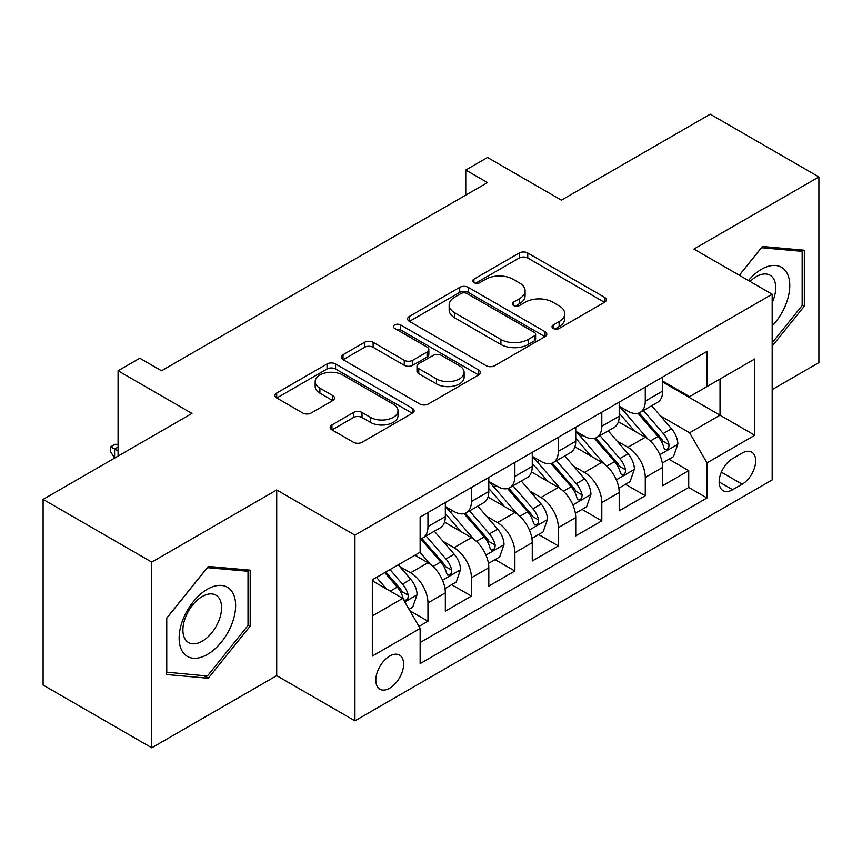 <?xml version="1.0" encoding="UTF-8"?>
<svg xmlns="http://www.w3.org/2000/svg" width="862" height="862" viewBox="0 0 862 862"><rect width="100%" height="100%" fill="white"/><g stroke="black" fill="none" stroke-linecap="round" stroke-linejoin="round"><path stroke-width="1.29" d="M553.253 328.444A4.224 2.435 0 0 0 559.222 328.444L604.553 302.271A6.034 3.48 0 0 0 606.32 299.814A6.034 3.48 0 0 0 604.553 297.347L527.76 253.008A6.034 3.48 0 0 0 519.226 253.008L473.906 279.18A4.224 2.435 0 0 0 472.667 280.904A4.224 2.435 0 0 0 473.906 282.628A4.224 2.435 0 0 0 479.875 282.628L485.737 279.245A19.309 11.141 0 0 1 513.041 279.245L519.441 282.941A19.309 11.141 0 0 1 525.098 290.817A19.309 11.141 0 0 1 519.441 298.705L513.58 302.088A4.224 2.435 0 0 0 512.34 303.812A4.224 2.435 0 0 0 513.58 305.536A4.224 2.435 0 0 0 519.549 305.536L525.411 302.153A19.309 11.141 0 0 1 552.714 302.153L559.115 305.848A19.309 11.141 0 0 1 564.772 313.725A19.309 11.141 0 0 1 559.115 321.612L553.253 324.996A4.224 2.435 0 0 0 552.014 326.72A4.224 2.435 0 0 0 553.253 328.444L553.253 324.996M389.71 688.199A19.664 11.357 120 0 0 402.565 670.873A19.664 11.357 120 0 0 399.548 655.109A19.664 11.357 120 0 0 389.71 656.079A19.664 11.357 120 0 0 376.866 673.416A19.664 11.357 120 0 0 379.873 689.18A19.664 11.357 120 0 0 389.71 688.199M331.945 424.934A6.034 3.48 0 0 0 330.178 427.39A6.034 3.48 0 0 0 331.945 429.858L353.495 442.292A6.034 3.48 0 0 0 362.018 442.292L412.359 413.232A6.034 3.48 0 0 0 414.126 410.765A6.034 3.48 0 0 0 412.359 408.308L335.577 363.969A6.034 3.48 0 0 0 327.043 363.969L276.702 393.04A6.034 3.48 0 0 0 274.935 395.496A6.034 3.48 0 0 0 276.702 397.964L302.724 412.984A6.034 3.48 0 0 0 311.257 412.984L332.797 400.55A6.034 3.48 0 0 0 334.564 398.082A6.034 3.48 0 0 0 332.797 395.626L319.899 388.169A16.141 9.32 0 0 1 315.169 381.586A16.141 9.32 0 0 1 325.136 372.977A16.141 9.32 0 0 1 342.72 374.992L393.277 404.181A16.141 9.32 0 0 1 397.996 410.765A16.141 9.32 0 0 1 388.04 419.374A16.141 9.32 0 0 1 370.445 417.359L362.018 412.489A6.034 3.48 0 0 0 353.495 412.489L331.945 424.934L331.945 429.858M772.18 389.602L818.9 362.622L818.9 176.936L710.245 114.204L561.388 200.146L487.504 157.487L465.771 170.04L487.504 182.582L161.539 370.779L139.806 358.226L118.072 370.779L118.072 456.095M151.755 562.11L151.755 747.796L276.713 675.657L276.713 489.972L151.755 562.11L43.1 499.378L191.957 413.437L118.072 370.779M276.713 489.972L354.939 535.13L772.18 294.244L772.18 479.929L354.939 720.826L354.939 535.13M818.9 176.936L693.942 249.075L772.18 294.244M486.168 365.693A6.034 3.48 0 0 0 494.702 365.693L545.043 336.633A6.034 3.48 0 0 0 546.81 334.165A6.034 3.48 0 0 0 545.043 331.708L468.249 287.369A6.034 3.48 0 0 0 459.715 287.369L409.375 316.44A6.034 3.48 0 0 0 407.607 318.897A6.034 3.48 0 0 0 409.375 321.364L486.168 365.693M396.348 329.359A4.224 2.435 0 0 1 400.636 329.952L400.636 324.931L478.701 370.003A6.034 3.48 0 0 1 480.468 372.47A6.034 3.48 0 0 1 478.701 374.927L428.36 403.998A6.034 3.48 0 0 1 419.826 403.998L343.044 359.659L343.044 354.735A6.034 3.48 0 0 0 341.277 357.202A6.034 3.48 0 0 0 343.044 359.659M343.044 354.735L364.583 342.3A6.034 3.48 0 0 1 373.117 342.3L404.256 360.273A6.034 3.48 0 0 0 412.79 360.273L427.078 352.03A6.034 3.48 0 0 0 428.845 349.563A6.034 3.48 0 0 0 427.078 347.095L394.656 328.379A4.224 2.435 0 0 1 393.417 326.655A4.224 2.435 0 0 1 396.024 324.403A4.224 2.435 0 0 1 400.636 324.931M151.755 747.796L43.1 685.064L43.1 499.378M418.943 626.405L427.961 621.2L409.924 610.792M399.656 566.474L410.571 572.777A24.589 14.191 60 0 1 427.961 602.883L445.342 592.851L445.342 611.169L471.417 596.105L451.645 584.695M443.122 541.379L454.037 547.682A24.589 14.191 60 0 1 471.417 577.788L488.808 567.756L488.808 586.074L514.883 571.021L495.111 559.6M486.588 516.284L497.493 522.587A24.589 14.191 60 0 1 514.883 552.704L532.263 542.661L532.263 560.979L558.339 545.926L538.567 534.505M530.044 491.2L540.959 497.493A24.589 14.191 60 0 1 558.339 527.609L575.73 517.566L575.73 535.884L601.805 520.831L582.033 509.42M573.51 466.105L584.425 472.408A24.589 14.191 60 0 1 601.805 502.514L619.196 492.482L619.196 510.8L645.272 495.736L645.272 477.419A24.589 14.191 -120 0 0 627.881 447.313L616.976 441.01M625.489 484.325L645.272 495.736M445.342 592.851A24.589 14.191 -120 0 0 427.961 562.735L414.913 555.203M488.808 567.756A24.589 14.191 -120 0 0 471.417 537.64L444.544 522.124M532.263 542.661A24.589 14.191 -120 0 0 514.883 512.556L488 497.029M575.73 517.566A24.589 14.191 -120 0 0 558.339 487.461L531.466 471.945M619.196 492.482A24.589 14.191 -120 0 0 601.805 462.366L574.932 446.85M742.193 453.078L732.625 458.606A19.05 11.001 120 0 0 720.179 475.393A19.05 11.001 120 0 0 723.099 490.661A19.05 11.001 120 0 0 732.625 489.713L742.193 484.196A19.05 11.001 120 0 0 754.638 467.409A19.05 11.001 120 0 0 751.718 452.141A19.05 11.001 120 0 0 742.193 453.078M372.33 615.931L402.748 598.368L420.139 628.484L420.139 663.611L706.98 497.999L706.98 462.872L689.6 432.756L660.432 415.915M420.139 628.484L372.33 656.079L372.33 579.803L420.139 552.197L420.139 517.071L706.98 351.459L706.98 386.585L754.789 358.98L754.789 435.267L706.98 462.872M445.342 506.533L454.037 511.543A24.589 14.191 60 0 0 466.331 512.761L483.711 502.729A24.589 14.191 -120 0 0 488.808 491.469L488.808 477.419M488.808 481.438L497.493 486.459A24.589 14.191 60 0 0 509.787 487.676L527.178 477.634A24.589 14.191 -120 0 0 532.263 466.385L532.263 452.324M532.263 456.343L540.959 461.364A24.589 14.191 60 0 0 553.253 462.582L570.633 452.539A24.589 14.191 -120 0 0 575.73 441.29L575.73 427.24M575.73 431.248L584.425 436.269A24.589 14.191 60 0 0 596.719 437.487L614.1 427.455A24.589 14.191 -120 0 0 619.196 416.195L619.196 402.145M420.139 642.535L688.727 487.461L688.727 470.652L662.652 485.705L662.652 467.387A24.589 14.191 -120 0 0 645.272 437.271L618.388 421.755M619.196 406.153L627.881 411.174A24.589 14.191 -120 0 0 640.175 412.392A24.589 14.191 -120 0 0 645.272 401.142L645.272 387.092M640.175 412.392L657.566 402.36A24.589 14.191 -120 0 0 662.652 391.1L662.652 377.05M427.961 512.545L427.961 526.607A24.589 14.191 60 0 1 422.865 537.856A24.589 14.191 60 0 1 420.139 538.847M422.865 537.856L440.256 527.824A24.589 14.191 -120 0 0 445.342 516.564L445.342 502.514M471.417 487.461L471.417 501.512A24.589 14.191 60 0 1 466.331 512.761M514.883 462.366L514.883 476.417A24.589 14.191 60 0 1 509.787 487.676M558.339 437.271L558.339 451.322A24.589 14.191 60 0 1 553.253 462.582M601.805 412.176L601.805 426.227A24.589 14.191 60 0 1 596.719 437.487M601.805 502.514L601.805 520.831M558.339 527.609L558.339 545.926M514.883 552.704L514.883 571.021M471.417 577.788L471.417 596.105M427.961 602.883L427.961 621.2M402.748 598.368L372.33 580.805M689.6 432.756L720.029 415.193L720.029 379.054L754.789 358.98M662.652 382.071L754.789 435.267M662.652 381.069L689.6 396.628L706.98 386.585M276.713 675.657L354.939 720.826M465.771 170.04L465.771 195.124M668.955 459.23L688.727 470.652M688.727 487.461L706.98 497.999M772.18 346.158L804.343 306.15L804.343 250.228L762.396 246.478L739.273 275.247M166.312 674.504L208.259 678.254L250.195 626.081L250.195 570.159L208.259 566.409L166.312 618.582L166.312 674.504M802.166 304.889L804.343 306.15M248.019 624.821L250.195 626.081M203.82 675.689L208.259 678.254M554.934 329.036L559.115 326.623A19.309 11.141 0 0 0 564.772 318.746L564.772 313.725M525.098 290.817L525.098 295.838A19.309 11.141 0 0 1 519.441 303.715L515.26 306.129M604.467 302.314L527.76 258.029A6.034 3.48 0 0 0 519.226 258.029L475.587 283.232M544.956 336.676L468.249 292.39A6.034 3.48 0 0 0 459.715 292.39L409.461 321.407M534.375 335.889A4.224 2.435 0 0 0 535.614 334.165A4.224 2.435 0 0 0 534.375 332.441L466.967 293.533A4.224 2.435 0 0 0 460.998 293.533L454.813 297.099A19.309 11.141 0 0 0 449.156 304.986A19.309 11.141 0 0 0 454.813 312.863L500.887 339.466A19.309 11.141 0 0 0 528.19 339.466L534.375 335.889L534.375 340.91A4.224 2.435 0 0 0 535.614 339.186L535.614 334.165M449.156 304.986L449.156 309.997A19.309 11.141 0 0 0 454.813 317.884L454.813 312.863M534.375 340.91L528.19 344.488A19.309 11.141 0 0 1 500.887 344.488L454.813 317.884M343.119 359.713L364.583 347.311L364.583 342.3M428.845 349.563L428.845 354.584A6.034 3.48 0 0 1 427.078 357.04L412.79 365.294A6.034 3.48 0 0 1 404.256 365.294L373.117 347.311A6.034 3.48 0 0 0 364.583 347.311M400.636 329.952L478.625 374.981M436.571 378.935A16.141 9.32 0 0 0 454.155 380.95A16.141 9.32 0 0 0 464.122 372.341A16.141 9.32 0 0 0 459.392 365.757L441.581 355.478A6.034 3.48 0 0 0 433.058 355.478L418.76 363.721A6.034 3.48 0 0 0 416.992 366.188A6.034 3.48 0 0 0 418.76 368.656L436.571 378.935L436.571 383.956A16.141 9.32 0 0 0 454.155 385.971A16.141 9.32 0 0 0 464.122 377.362L464.122 372.341M416.992 366.188L416.992 371.21A6.034 3.48 0 0 0 418.76 373.666L418.76 368.656M436.571 383.956L418.76 373.666M397.996 410.765L397.996 415.786A16.141 9.32 0 0 1 388.04 424.395A16.141 9.32 0 0 1 370.445 422.38L362.018 417.51A6.034 3.48 0 0 0 353.495 417.51L332.032 429.901M315.169 381.586L315.169 386.596A16.141 9.32 0 0 0 319.899 393.191L319.899 388.169M332.721 400.593L319.899 393.191M412.284 413.275L335.577 368.99A6.034 3.48 0 0 0 327.043 368.99L276.777 398.007M662.285 463.077L673.524 456.591L677.866 444.049A16.292 9.407 -120 0 0 671.52 428.759L651.661 405.765M647.685 438.866L624.131 411.594A47.022 27.142 -120 0 0 619.196 406.422M634.766 431.215L621.599 415.958A39.027 22.531 -120 0 0 619.196 413.34M637.966 413.275L658.051 436.528A16.292 9.407 60 0 1 663.859 447.755L665.044 449.684L667.242 449.371L668.718 447.583L669.074 444.738A16.292 9.407 -120 0 0 663.266 433.521L643.408 410.527M639.141 412.898L660.723 437.885A8.297 4.795 60 0 1 662.813 441.128L669.074 444.738M772.18 325.965A39.954 23.069 120 0 0 789.258 279.622A39.954 23.069 120 0 0 761.534 269.278A39.954 23.069 120 0 0 748.442 280.538M772.18 302.702A27.347 15.796 120 0 0 770.057 275.237A27.347 15.796 120 0 0 756.383 276.594A27.347 15.796 120 0 0 750.059 281.475M739.359 275.29L761.534 247.717L802.166 251.348L802.166 305.525L772.18 342.839M799.473 249.786L802.166 251.348M231.856 624.013A39.954 23.069 120 0 0 221.512 585.427A39.954 23.069 120 0 0 182.916 619.649A39.954 23.069 120 0 0 193.26 658.234A39.954 23.069 120 0 0 231.856 624.013M218.991 620.36A27.347 15.796 120 0 0 215.92 595.168A27.347 15.796 120 0 0 185.492 617.364A27.347 15.796 120 0 0 188.562 642.546A27.347 15.796 120 0 0 218.991 620.36M166.754 672.382L166.754 618.205L207.386 567.649L248.019 571.28L248.019 625.456L207.386 676.013L166.312 672.134M245.336 569.717L248.019 571.28M618.83 488.172L630.057 481.686L634.4 469.143A16.292 9.407 -120 0 0 628.053 453.843L608.206 430.86M604.219 463.95L580.676 436.689A47.022 27.142 -120 0 0 575.73 431.517M591.31 456.3L578.133 441.053A39.027 22.531 -120 0 0 575.73 438.435M594.5 438.37L614.584 461.623A16.292 9.407 60 0 1 620.392 472.85L621.577 474.779L623.776 474.466L625.252 472.678L625.607 469.833A16.292 9.407 -120 0 0 619.8 458.616L599.941 435.622M595.685 437.993L617.267 462.98A8.297 4.795 60 0 1 619.358 466.223L625.607 469.833M575.363 513.267L586.591 506.781L590.944 494.228A16.292 9.407 -120 0 0 584.598 478.938L564.739 455.944M560.763 489.045L537.209 461.784A47.022 27.142 -120 0 0 532.263 456.612M547.844 481.395L534.666 466.148A39.027 22.531 -120 0 0 532.263 463.519M551.033 463.465L571.118 486.718A16.292 9.407 60 0 1 576.926 497.934L578.111 499.874L580.32 499.561L581.785 497.773L582.141 494.928A16.292 9.407 -120 0 0 576.333 483.711L556.486 460.717M552.219 463.088L573.801 488.075A8.297 4.795 60 0 1 575.891 491.318L582.141 494.928M531.897 538.362L543.135 531.876L547.478 519.323A16.292 9.407 -120 0 0 541.131 504.033L521.273 481.039M517.297 514.14L493.743 486.879A47.022 27.142 -120 0 0 488.808 481.707M504.378 506.49L491.211 491.243A39.027 22.531 -120 0 0 488.808 488.614M507.578 488.56L527.663 511.812A16.292 9.407 60 0 1 533.47 523.029L534.655 524.958L536.854 524.656L538.33 522.857L538.685 520.023A16.292 9.407 -120 0 0 532.878 508.795L513.019 485.812M508.752 488.172L530.335 513.159A8.297 4.795 60 0 1 532.425 516.413L538.685 520.023M488.442 563.446L499.669 556.971L504.011 544.418A16.292 9.407 -120 0 0 497.676 529.128L477.817 506.134M473.831 539.235L450.287 511.963A47.022 27.142 -120 0 0 445.342 506.802M460.922 531.585L447.744 516.327A39.027 22.531 -120 0 0 445.342 513.709M464.112 513.644L484.196 536.907A16.292 9.407 60 0 1 490.004 548.124L491.189 550.053L493.387 549.74L494.863 547.952L495.219 545.118A16.292 9.407 -120 0 0 489.411 533.89L469.553 510.897M465.297 513.267L486.879 538.254A8.297 4.795 60 0 1 488.969 541.498L495.219 545.118M444.975 588.541L456.203 582.055L460.556 569.513A16.292 9.407 -120 0 0 454.209 554.212L434.351 531.229M430.375 564.33L419.977 552.283M417.456 556.68L415.764 554.719M420.656 538.739L440.741 561.992A16.292 9.407 60 0 1 446.548 573.219L447.734 575.148L449.932 574.835L451.408 573.047L451.763 570.202A16.292 9.407 -120 0 0 445.956 558.985L426.097 535.992M421.83 538.362L443.413 563.349A8.297 4.795 60 0 1 445.503 566.593L451.763 570.202M409.051 609.283L412.747 607.15L417.089 594.608A16.292 9.407 -120 0 0 410.743 579.307L398.244 564.836M386.575 589.026L376.511 577.378M374 581.764L372.33 579.835M384.775 572.616L397.274 587.087A16.292 9.407 60 0 1 403.082 598.314L404.267 600.243L406.465 599.93L407.941 598.142L408.297 595.297A16.292 9.407 -120 0 0 402.489 584.08L389.99 569.599M385.777 572.034L399.957 588.444A8.297 4.795 60 0 1 402.048 591.688L408.297 595.297M118.072 447.055L114.592 449.07L118.072 451.074M110.681 446.807L114.592 449.07L114.592 458.099L110.681 451.828L110.681 446.807L115.034 444.296L118.072 444.404M410.571 572.777L427.961 562.735M454.037 547.682L471.417 537.64M497.493 522.587L514.883 512.556M540.959 497.493L558.339 487.461M584.425 472.408L601.805 462.366M627.881 447.313L645.272 437.271M645.272 401.142L662.652 391.1M427.961 526.607L445.342 516.564M471.417 501.512L488.808 491.469M514.883 476.417L532.263 466.385M558.339 451.322L575.73 441.29M601.805 426.227L619.196 416.195M645.272 477.419L662.652 467.387M721.343 472.16L742.193 484.196M719.156 481.944L732.625 489.713M559.115 326.623L559.115 321.612M513.58 305.536L513.58 302.088M519.441 303.715L519.441 298.705M473.906 282.628L473.906 279.18M519.226 258.029L519.226 253.008M527.76 258.029L527.76 253.008M604.553 302.271L604.553 297.347M409.375 321.364L409.375 316.44M459.715 292.39L459.715 287.369M468.249 292.39L468.249 287.369M545.043 336.633L545.043 331.708M500.887 344.488L500.887 339.466M528.19 344.488L528.19 339.466M373.117 347.311L373.117 342.3M404.256 365.294L404.256 360.273M412.79 365.294L412.79 360.273M427.078 357.04L427.078 352.03M478.701 374.927L478.701 370.003M353.495 417.51L353.495 412.489M362.018 417.51L362.018 412.489M370.445 422.38L370.445 417.359M332.797 400.55L332.797 395.626M276.702 397.964L276.702 393.04M327.043 368.99L327.043 363.969M335.577 368.99L335.577 363.969M412.359 413.232L412.359 408.308M659.807 454.727L677.758 444.361M624.131 411.594L626.372 410.301M663.266 433.521L671.52 428.759M650.282 441.021L658.051 436.528M616.341 479.822L634.292 469.456M580.676 436.689L582.906 435.396M619.8 458.616L628.053 453.843M606.816 466.116L614.584 461.623M572.874 504.916L590.836 494.551M537.209 461.784L539.45 460.491M576.333 483.711L584.598 478.938M563.349 491.2L571.118 486.718M529.419 530.001L547.37 519.635M493.743 486.879L495.984 485.586M532.878 508.795L541.131 504.033M519.894 516.295L527.663 511.812M485.952 555.096L503.904 544.73M450.287 511.963L452.528 510.67M489.411 533.89L497.676 529.128M476.427 541.39L484.196 536.907M442.497 580.191L460.448 569.825M445.956 558.985L454.209 554.212M432.972 566.485L440.741 561.992M404.817 601.945L416.982 594.92M402.489 584.08L410.743 579.307M390.238 591.149L397.274 587.087"/></g></svg>
